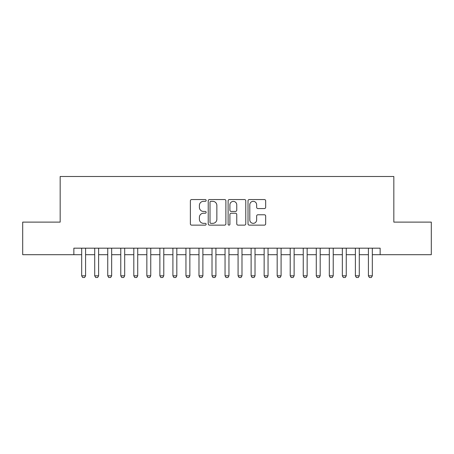 <?xml version="1.0" encoding="UTF-8"?>
<svg xmlns="http://www.w3.org/2000/svg" width="454" height="454" viewBox="0 0 454 454"><rect width="100%" height="100%" fill="white"/><g stroke="black" fill="none" stroke-linecap="round" stroke-linejoin="round"><path stroke-width="0.68" d="M206.144 200.441A0.897 0.897 0 0 0 205.253 199.544L191.656 199.544A1.277 1.277 0 0 0 190.379 200.821L190.379 223.85A1.277 1.277 0 0 0 191.656 225.133L205.253 225.133A0.897 0.897 0 0 0 206.144 224.236A0.897 0.897 0 0 0 205.253 223.34L203.494 223.34A4.092 4.092 0 0 1 199.397 219.248L199.397 217.324A4.092 4.092 0 0 1 203.494 213.232L205.253 213.232A0.897 0.897 0 0 0 206.144 212.336A0.897 0.897 0 0 0 205.253 211.439L203.494 211.439A4.092 4.092 0 0 1 199.397 207.347L199.397 205.429A4.092 4.092 0 0 1 203.494 201.338L205.253 201.338A0.897 0.897 0 0 0 206.144 200.441M264.387 208.562A1.277 1.277 0 0 0 265.669 207.285L265.669 200.821A1.277 1.277 0 0 0 264.387 199.544L249.291 199.544A1.277 1.277 0 0 0 248.015 200.821L248.015 223.85A1.277 1.277 0 0 0 249.291 225.133L264.387 225.133A1.277 1.277 0 0 0 265.669 223.85L265.669 216.047A1.277 1.277 0 0 0 264.387 214.77L257.929 214.77A1.277 1.277 0 0 0 256.646 216.047L256.646 219.918A3.422 3.422 0 0 1 253.224 223.34A3.422 3.422 0 0 1 249.802 219.918L249.802 204.76A3.422 3.422 0 0 1 253.224 201.338A3.422 3.422 0 0 1 256.646 204.76L256.646 207.285A1.277 1.277 0 0 0 257.929 208.562L264.387 208.562M73.854 254.694L22.7 254.694L22.7 222.114L60.172 222.114L60.172 176.493L393.828 176.493L393.828 222.114L431.3 222.114L431.3 254.694L380.146 254.694L380.146 248.179L73.854 248.179L73.854 254.694L81.675 254.694M225.882 200.821A1.277 1.277 0 0 0 224.599 199.544L209.504 199.544A1.277 1.277 0 0 0 208.227 200.821L208.227 223.85A1.277 1.277 0 0 0 209.504 225.133L224.599 225.133A1.277 1.277 0 0 0 225.882 223.85L225.882 200.821M229.401 199.544L244.496 199.544A1.277 1.277 0 0 1 245.773 200.821L245.773 223.85A1.277 1.277 0 0 1 244.496 225.133L238.032 225.133A1.277 1.277 0 0 1 236.755 223.85L236.755 214.515A1.277 1.277 0 0 0 235.473 213.232L231.188 213.232A1.277 1.277 0 0 0 229.911 214.515L229.911 224.236A0.897 0.897 0 0 1 229.015 225.133A0.897 0.897 0 0 1 228.118 224.236L228.118 200.821A1.277 1.277 0 0 1 229.401 199.544M85.585 254.694L94.71 254.694M98.62 254.694L107.746 254.694M111.656 254.694L120.775 254.694M124.685 254.694L133.811 254.694M137.721 254.694L146.846 254.694M150.756 254.694L159.876 254.694M163.786 254.694L172.912 254.694M176.822 254.694L185.947 254.694M189.857 254.694L198.977 254.694M202.887 254.694L212.012 254.694M215.922 254.694L225.048 254.694M228.952 254.694L238.078 254.694M241.988 254.694L251.113 254.694M255.023 254.694L264.143 254.694M268.053 254.694L277.178 254.694M281.088 254.694L290.214 254.694M294.124 254.694L303.244 254.694M307.154 254.694L316.279 254.694M320.189 254.694L329.315 254.694M333.225 254.694L342.344 254.694M346.254 254.694L355.38 254.694M359.29 254.694L368.415 254.694M372.325 254.694L380.146 254.694M210.911 201.338A0.897 0.897 0 0 0 210.015 202.229L210.015 222.443A0.897 0.897 0 0 0 210.911 223.34L212.767 223.34A4.092 4.092 0 0 0 216.859 219.248L216.859 205.429A4.092 4.092 0 0 0 212.767 201.338L210.911 201.338M236.755 204.822A3.422 3.422 0 0 0 233.333 201.4A3.422 3.422 0 0 0 229.911 204.822L229.911 210.162A1.277 1.277 0 0 0 231.188 211.439L235.473 211.439A1.277 1.277 0 0 0 236.755 210.162L236.755 204.822M85.585 248.179L85.585 275.811L84.609 277.507L82.656 277.507L81.675 275.811L81.675 248.179M81.675 275.811L85.585 275.811M98.62 248.179L98.62 275.811L97.644 277.507L95.686 277.507L94.71 275.811L94.71 248.179M94.71 275.811L98.62 275.811M111.656 248.179L111.656 275.811L110.674 277.507L108.722 277.507L107.746 275.811L107.746 248.179M107.746 275.811L111.656 275.811M124.685 248.179L124.685 275.811L123.709 277.507L121.757 277.507L120.775 275.811L120.775 248.179M120.775 275.811L124.685 275.811M137.721 248.179L137.721 275.811L136.745 277.507L134.787 277.507L133.811 275.811L133.811 248.179M133.811 275.811L137.721 275.811M150.756 248.179L150.756 275.811L149.775 277.507L147.822 277.507L146.846 275.811L146.846 248.179M146.846 275.811L150.756 275.811M163.786 248.179L163.786 275.811L162.81 277.507L160.852 277.507L159.876 275.811L159.876 248.179M159.876 275.811L163.786 275.811M176.822 248.179L176.822 275.811L175.846 277.507L173.888 277.507L172.912 275.811L172.912 248.179M172.912 275.811L176.822 275.811M189.857 248.179L189.857 275.811L188.875 277.507L186.923 277.507L185.947 275.811L185.947 248.179M185.947 275.811L189.857 275.811M202.887 248.179L202.887 275.811L201.911 277.507L199.953 277.507L198.977 275.811L198.977 248.179M198.977 275.811L202.887 275.811M215.922 248.179L215.922 275.811L214.946 277.507L212.988 277.507L212.012 275.811L212.012 248.179M212.012 275.811L215.922 275.811M228.952 248.179L228.952 275.811L227.976 277.507L226.024 277.507L225.048 275.811L225.048 248.179M225.048 275.811L228.952 275.811M241.988 248.179L241.988 275.811L241.012 277.507L239.054 277.507L238.078 275.811L238.078 248.179M238.078 275.811L241.988 275.811M255.023 248.179L255.023 275.811L254.047 277.507L252.089 277.507L251.113 275.811L251.113 248.179M251.113 275.811L255.023 275.811M268.053 248.179L268.053 275.811L267.077 277.507L265.125 277.507L264.143 275.811L264.143 248.179M264.143 275.811L268.053 275.811M281.088 248.179L281.088 275.811L280.112 277.507L278.154 277.507L277.178 275.811L277.178 248.179M277.178 275.811L281.088 275.811M294.124 248.179L294.124 275.811L293.148 277.507L291.19 277.507L290.214 275.811L290.214 248.179M290.214 275.811L294.124 275.811M307.154 248.179L307.154 275.811L306.178 277.507L304.225 277.507L303.244 275.811L303.244 248.179M303.244 275.811L307.154 275.811M320.189 248.179L320.189 275.811L319.213 277.507L317.255 277.507L316.279 275.811L316.279 248.179M316.279 275.811L320.189 275.811M333.225 248.179L333.225 275.811L332.243 277.507L330.291 277.507L329.315 275.811L329.315 248.179M329.315 275.811L333.225 275.811M346.254 248.179L346.254 275.811L345.278 277.507L343.326 277.507L342.344 275.811L342.344 248.179M342.344 275.811L346.254 275.811M359.29 248.179L359.29 275.811L358.314 277.507L356.356 277.507L355.38 275.811L355.38 248.179M355.38 275.811L359.29 275.811M372.325 248.179L372.325 275.811L371.344 277.507L369.391 277.507L368.415 275.811L368.415 248.179M368.415 275.811L372.325 275.811"/></g></svg>
